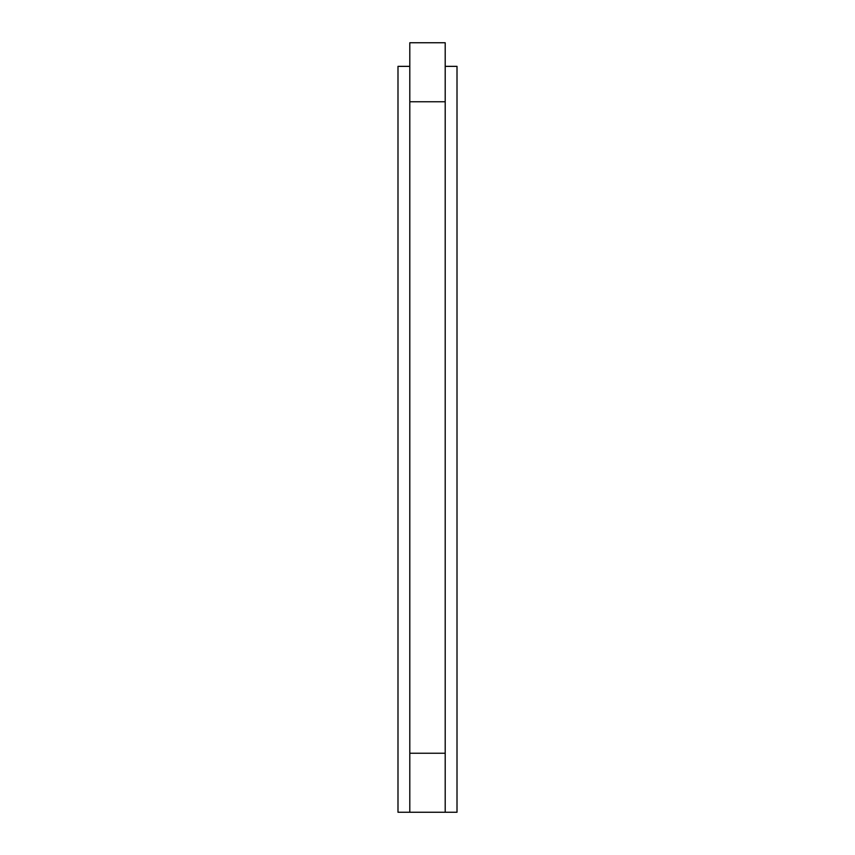 <?xml version="1.0" encoding="UTF-8"?>
<svg xmlns="http://www.w3.org/2000/svg" width="855" height="855" viewBox="0 0 855 855"><rect width="100%" height="100%" fill="white"/><g stroke="black" fill="none" stroke-linecap="round" stroke-linejoin="round"><path stroke-width="1.28" d="M409.802 812.25L409.802 753.244L445.199 753.244L445.199 812.25L397.992 812.25L397.992 66.359L409.802 66.359M445.199 66.359L457.008 66.359L457.008 812.25L445.199 812.25M409.802 753.244L409.802 42.75L445.199 42.75L445.199 101.756L409.802 101.756M445.199 753.244L445.199 101.756"/></g></svg>
